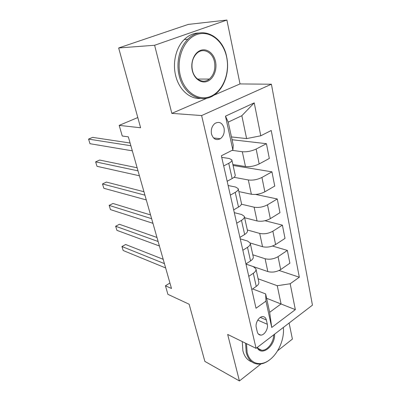 <?xml version="1.0" encoding="UTF-8"?>
<svg xmlns="http://www.w3.org/2000/svg" width="401" height="401" viewBox="0 0 401 401"><rect width="100%" height="100%" fill="white"/><g stroke="black" fill="none" stroke-linecap="round" stroke-linejoin="round"><path stroke-width="0.6" d="M211.507 134.029C213.257 139.172 216.204 140.741 220.344 138.736C223.532 136.23 224.766 132.671 224.054 128.059C222.289 122.746 219.252 121.202 214.946 123.438C211.908 126.019 210.761 129.553 211.507 134.029M226.901 20.05L188.214 24.426L118.661 47.97L154.621 45.268L171.823 113.368L201.623 115.563L271.417 84.22L240.019 83.929L226.901 20.05L154.621 45.268M201.623 115.563L256.084 348.339L312.444 305.151L271.417 84.22M277.698 350.705L292.404 339.081L289.106 323.036M256.084 348.339L227.673 334.444L239.422 380.95L260.946 363.943M239.422 380.95L204.871 361.411L189.142 304.229L167.914 294.344L165.443 285.783L171.498 288.499L128.335 136.841L122.255 136.009L119.187 125.373L140.611 127.774L118.661 47.97M267.312 324.279L266.364 320.008C265.793 317.762 264.555 316.63 262.655 316.605C258.961 316.539 255.081 323.111 256.264 327.487L257.252 331.787C257.808 333.893 258.961 335 260.715 335.101C264.449 335.356 268.469 328.715 267.312 324.279L257.748 320.103M290.189 283.758L295.331 309.637L271.723 327.467L265.958 301.126L265.652 293.923L269.657 312.299L281.051 303.933L277.256 285.712L290.189 283.758L299.311 277.216L271.231 130.49L260.775 135.794L246.61 138.596L241.843 115.709L228.219 122.125L233.267 145.287L232.876 149.944L225.482 116.155L254.229 102.862L260.775 135.794M232.876 149.944L221.377 155.773L256.018 308.249L265.958 301.126M137.799 117.548L119.187 125.373M169.929 283.001L165.443 285.783M266.605 298.284L295.331 309.637M265.652 293.923L252.62 288.92M223.688 165.939L228.735 163.312C231.101 162.039 232.134 160.881 231.833 159.839L229.207 158.48L221.738 157.347M230.319 195.132L235.232 192.385C237.532 191.046 238.52 189.793 238.194 188.63L235.557 187.026L228.139 185.518M236.7 223.222L241.482 220.365C243.723 218.971 244.67 217.633 244.314 216.35L241.673 214.525L234.304 212.665M242.846 250.269L247.507 247.312C249.688 245.863 250.59 244.45 250.219 243.061L247.572 241.031L240.254 238.846M248.765 276.329L253.312 273.281C255.437 271.793 256.304 270.304 255.908 268.815L253.257 266.6L245.993 264.109M258.109 278.79L277.256 285.712M245.988 264.089L267.828 271.567C272.219 272.68 276.5 272.008 280.675 269.562L289.873 263.216L287.362 250.419L272.505 246.044M252.81 254.795L265.101 258.745C269.512 259.778 273.828 259.086 278.048 256.67L287.362 250.419M250.189 242.981L262.535 246.7C266.971 247.663 271.317 246.946 275.587 244.56L285.006 238.4L282.404 225.146L264.976 220.73M247.327 229.968L259.708 233.417C264.164 234.299 268.55 233.562 272.865 231.207L282.404 225.146M244.625 217.743L257.051 220.941C261.527 221.738 265.948 220.981 270.314 218.655L279.963 212.7L277.271 198.971L255.643 194.435M241.402 204.204L254.119 207.177C258.62 207.888 263.076 207.101 267.497 204.816L277.271 198.971M238.846 191.593L251.367 194.234C255.883 194.866 260.379 194.054 264.85 191.803L274.74 186.069L271.953 171.839L233.076 165.468M234.039 177.307L248.329 179.964C252.866 180.495 257.402 179.658 261.928 177.448L271.953 171.839M232.861 164.495L245.472 166.54C250.029 166.981 254.6 166.119 259.181 163.944L269.327 158.455L266.429 143.688L232.054 139.728M232.089 150.34L242.314 151.728C246.901 152.069 251.507 151.172 256.149 149.047L266.429 143.688M231.442 136.926L246.61 138.596M251.763 289.512L256.244 286.419C258.344 284.905 259.191 283.382 258.785 281.848L255.993 269.216M299.311 277.216L279.096 270.469M245.953 263.938L250.55 260.931C252.705 259.462 253.587 258.008 253.201 256.57L250.299 243.437M239.928 237.412L244.645 234.5C246.856 233.081 247.778 231.703 247.412 230.359L244.394 216.695M233.668 209.873L238.515 207.066C240.78 205.698 241.748 204.4 241.407 203.172L238.264 188.946M227.172 181.262L232.144 178.57C234.48 177.262 235.487 176.054 235.171 174.946L231.893 160.124M269.657 312.299L271.723 327.467M225.482 116.155L228.219 122.125M254.229 102.862L241.843 115.709M171.823 113.368L207.187 98.1M213.768 95.263L240.019 83.929M163.182 259.292L125.628 244.5L121.944 246.525L164.415 263.612M121.944 246.525L123.182 250.515L165.648 267.953M156.971 237.467L119.403 224.279L115.643 226.254L158.119 241.507M115.643 226.254L116.917 230.354L159.397 245.983M150.565 214.956L113.002 203.482L109.162 205.402L151.633 218.7M109.162 205.402L110.47 209.618L152.946 223.317M143.959 191.733L106.415 182.084L102.491 183.944L144.931 195.162M102.491 183.944L103.839 188.285L146.29 199.929M137.137 167.763L99.638 160.054L95.623 161.854L138.014 170.851M95.623 161.854L97.017 166.32L139.418 175.778M246.5 343.652L247.126 352.394C249.788 363.592 260.079 366.84 269.196 360.168C278.344 353.632 284.655 338.895 283.327 327.462M283.342 327.452L283.412 328.334M270.359 359.281C265.868 362.97 261.407 364.544 256.981 363.998C251.607 363.055 248.018 359.226 246.209 352.514L245.592 343.206M251.848 361.862C247.417 360.339 244.435 356.664 242.896 350.84L242.269 341.582M274.58 334.168C275.407 345.918 261.372 356.995 257.156 347.517M257.382 347.346C258.419 349.045 259.833 350.003 261.612 350.213C267.086 351.04 273.733 342.474 273.677 334.86M180.244 75.338C184.29 92.315 198.906 101.659 210.886 96.27C222.931 91.122 230.064 73.193 226.635 57.112C223.382 40.977 209.753 29.95 196.971 34.511C184.134 38.817 176.009 58.436 180.244 75.338M226.67 56.922C229.818 71.268 224.68 87.568 214.751 94.586C202.249 104.405 183.608 95.388 179.162 75.578C175.889 62.631 179.538 47.278 187.813 39.238C201.452 24.897 222.976 35.9 226.67 56.922M192.315 70.596C190.305 62.25 194.234 52.666 200.55 50.396C206.841 48.005 213.778 53.318 215.497 61.488C217.307 69.629 213.623 78.791 207.507 81.273C201.417 83.869 194.229 78.977 192.315 70.596M214.445 61.724C212.625 52.115 203.031 47.288 196.836 53.318C192.585 57.714 191.112 63.398 192.415 70.376C194.395 79.724 203.372 84.125 209.317 79.062C213.969 74.832 215.678 69.052 214.445 61.724M200.4 98.43C189.788 99.232 178.966 89.684 175.658 75.604C172.385 62.751 176.004 47.513 184.239 39.534C188.696 35.213 193.653 33.037 199.107 33.007M208.936 79.062L208.34 79.754M130.089 143.017L92.656 137.373L88.556 139.097L130.866 145.733M88.556 139.097L89.984 143.703L132.315 150.826M265.101 258.745L267.828 271.567M259.708 233.417L262.535 246.7M254.119 207.177L257.051 220.941M248.329 179.964L251.367 194.234M242.314 151.728L245.472 166.54M278.048 256.67L280.675 269.562M253.312 273.281L256.244 286.419M247.507 247.312L250.55 260.931M272.865 231.207L275.587 244.56M241.482 220.365L244.645 234.5M267.497 204.816L270.314 218.655M235.232 192.385L238.515 207.066M261.928 177.448L264.85 191.803M228.735 163.312L232.144 178.57M256.149 149.047L259.181 163.944M260.314 317.407L266.364 320.008M213.507 137.944L220.344 138.736M258.334 334.003L260.715 335.101M261.612 350.213L258.364 348.624M184.239 39.534L187.813 39.238M209.317 79.062L197.578 79.062"/></g></svg>
